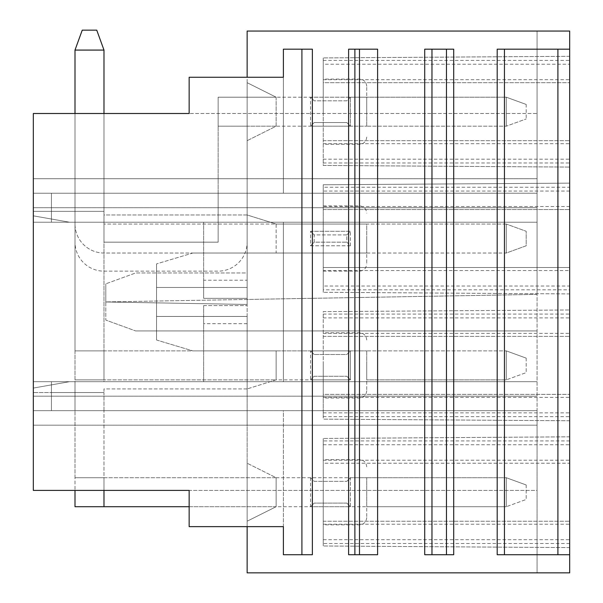 <?xml version="1.0" encoding="UTF-8"?>
<svg xmlns="http://www.w3.org/2000/svg" width="603" height="603" viewBox="0 0 603 603"><rect width="100%" height="100%" fill="white"/><g stroke="black" fill="none" stroke-linecap="round" stroke-linejoin="round"><path stroke-width="0.45" stroke-dasharray="3.02 2.26" d="M323.246 444.743L569.677 444.743L569.677 463.225L323.246 463.225L323.246 545.979L323.246 438.449L323.246 463.225L569.677 463.225L569.677 436.828L569.677 547.599L569.677 521.211L569.677 539.693L323.246 539.693M323.246 492.214L323.246 524.829L323.246 492.214M569.677 191.061L323.246 191.061L323.246 209.543L569.677 209.543L323.246 209.543L323.246 184.767L569.677 183.146L323.246 184.767L323.246 206.528L569.677 206.528L569.677 293.917L323.246 292.297L569.677 293.917L569.677 206.528M323.246 206.528L323.246 270.536L569.677 270.536M323.246 270.536L323.246 292.297L323.246 267.521L569.677 267.521L323.246 267.521L323.246 286.01L569.677 286.01M283.38 77.259L283.38 193.231L283.38 77.259L189.154 77.259L189.154 113.5L33.323 113.5L33.323 222.221L537.062 222.221L103.987 222.221L103.987 193.231L33.323 193.231L33.323 215.836L69.564 222.221L33.323 215.836L33.323 207.726L33.323 222.221L33.323 193.231L33.323 222.221L51.443 222.221L51.443 193.231L33.323 193.231L51.443 193.231L33.323 193.231L33.323 178.737L33.323 222.221L51.443 222.221L51.443 193.231L103.987 193.231L103.987 222.221L69.564 222.221L33.323 215.836L33.323 113.5L537.062 113.5L537.062 294.392L105.804 301.922L105.804 320.072L105.804 301.922L247.14 299.457L247.14 222.221L247.14 287.458L247.14 253.026L103.987 253.026A28.989 28.989 0 0 1 74.998 224.037L74.998 211.351L103.987 211.351L103.987 214.977L103.987 211.351L74.998 211.351L74.998 50.079L74.998 193.231L33.323 193.231L33.323 113.5L537.062 113.5L537.062 193.231L537.062 31.055L537.062 572.85L247.14 572.85L247.14 410.673L33.323 410.673L103.987 410.673L33.323 410.673L33.323 490.405L33.323 381.684L33.323 490.405L537.062 490.405L537.062 410.673L537.062 572.85L569.677 572.85L569.677 31.055L247.14 31.055L247.14 193.231L247.14 178.737L247.14 193.231L247.14 178.737L33.323 178.737L247.14 178.737L247.14 193.231L33.323 193.231L74.998 193.231L74.998 224.037A28.989 28.989 180 0 0 103.987 253.026L276.129 253.026L276.129 224.037L103.987 224.037L276.129 224.037L276.129 253.026L247.14 253.026L247.14 207.726L247.14 280.207L203.648 280.207L203.648 222.221L203.648 298.327L247.14 298.327L247.14 280.207M569.677 420.758L569.677 309.987L569.677 420.758L323.246 419.138L569.677 420.758M569.677 56.305L569.677 167.076L569.677 56.305L323.246 57.926L569.677 56.305M569.677 444.743L569.677 539.693M247.14 214.977L103.987 214.977L103.987 224.037L103.987 214.977L247.14 214.977L276.129 224.037L247.14 214.977L247.14 242.157L247.14 126.185L276.129 126.185L276.129 97.196L247.14 82.701L247.14 126.185L218.15 126.185L247.14 126.185L247.14 193.231L537.062 193.231L537.062 178.737L537.062 193.231L33.323 193.231L247.14 193.231L51.443 193.231L51.443 219.032L69.564 222.221L247.14 222.221L247.14 272.963L135.675 272.963L105.804 283.832L135.675 272.963L247.14 272.963L247.14 77.259M350.426 245.783L350.426 231.281L310.56 231.281L310.56 245.783L350.426 245.783L346.8 242.157L346.8 234.906L314.186 234.906L314.186 242.157L346.8 242.157L314.186 242.157L310.56 245.783M192.779 253.026L506.279 253.026L506.279 224.037L276.129 224.037L366.73 224.037L366.73 253.026L192.779 253.026L156.539 263.903L192.779 253.026M569.677 547.599L323.246 545.979L569.677 547.599M323.246 524.218L569.677 524.218M323.246 460.21L569.677 460.21M310.56 350.878L314.186 354.504L310.56 350.878L350.426 350.878L346.8 354.504L314.186 354.504L346.8 354.504L350.426 350.878L350.418 379.867L310.56 379.867L310.56 350.878L247.14 350.878L247.14 316.447L247.14 396.179L247.14 299.457L537.062 294.392L537.062 490.405L33.323 490.405L189.154 490.405L189.154 526.645L283.38 526.645L283.38 410.673L247.14 410.673L247.14 425.168L247.14 350.878L192.779 350.878L366.73 350.878L350.418 350.878L350.426 379.867L310.56 379.867L314.186 376.249L346.8 376.249L314.186 376.249L310.56 379.867L276.129 379.867L276.129 350.878L247.14 350.878L276.129 350.878L276.129 379.867L247.14 388.927L276.129 379.867L103.987 379.867L276.129 379.867M366.73 350.878L366.73 379.867L506.279 379.867L366.73 379.867L366.73 350.878L506.279 350.878L366.73 350.878M276.129 506.708L276.129 477.719L276.129 506.708L74.998 506.708L103.987 506.708L103.987 477.719L276.129 477.719L247.14 463.225L276.129 477.719L350.426 477.719L346.8 481.345L350.426 477.719L366.73 477.719L366.73 506.708L366.73 477.719L350.418 477.719L350.418 506.708L366.73 506.708L276.129 506.708L247.14 521.211L247.14 463.225L247.14 521.211L276.129 506.708L189.154 506.708M276.129 97.196L276.129 126.185L247.14 140.68L247.14 82.701L276.129 97.196L310.56 97.196L314.186 100.822L346.8 100.822L350.426 97.196L366.73 97.196L350.418 97.196L350.418 126.185L366.73 126.185L310.56 126.185L310.56 97.196L350.426 97.196L350.426 126.185L346.8 122.56L314.186 122.56L310.56 126.185L314.186 122.56L346.8 122.56L350.426 126.185L276.129 126.185L247.14 140.68L247.14 97.196L276.129 97.196L247.14 97.196L247.14 126.185L247.14 97.196L218.15 97.196L247.14 97.196L218.15 97.196L218.15 126.185L218.15 97.196M103.987 113.5L103.987 242.157L103.987 222.221L74.998 222.221L74.998 379.867L103.987 379.867L103.987 350.878L74.998 350.878L103.987 350.878L74.998 350.878L74.998 50.079L74.998 222.221L74.998 193.231L33.323 193.231L537.062 193.231L33.323 193.231L33.323 178.737L33.323 193.231L283.38 193.231L218.15 193.231L218.15 126.185L218.15 242.157L103.987 242.157L218.15 242.157L218.15 193.231L103.987 193.231L103.987 50.079L103.987 193.231L74.998 193.231L74.998 222.221L103.987 222.221L103.987 350.878L247.14 350.878L103.987 350.878L103.987 379.867L103.987 193.231L74.998 193.231L74.998 50.079L103.987 50.079L103.987 193.231L103.987 50.079L103.987 193.231L33.323 193.231L33.323 222.221L33.323 193.231L33.323 211.351L103.987 211.351L33.323 211.351L33.323 410.673L537.062 410.673L247.14 410.673L247.14 425.168L247.14 381.684L247.14 410.673L33.323 410.673L247.14 410.673L51.443 410.673L51.443 381.684L33.323 381.684L247.14 381.684L247.14 410.673L33.323 410.673L33.323 392.553L33.323 425.168L33.323 381.684L33.323 392.553L103.987 392.553L103.987 410.673L33.323 410.673L51.443 410.673L33.323 410.673L33.323 381.684L33.323 410.673L33.323 388.076L33.323 392.553L103.987 392.553L103.987 410.673L74.998 410.673L74.998 381.684L33.323 381.684L33.323 396.179L33.323 381.684L247.14 381.684L33.323 381.684L51.443 381.684L51.443 410.673L51.443 381.684L51.443 410.673L33.323 410.673L33.323 425.168L33.323 410.673L537.062 410.673L537.062 425.168L537.062 410.673L33.323 410.673L247.14 410.673L247.14 526.645M310.56 477.719L310.56 506.708L314.186 503.09L310.56 506.708L350.426 506.708L350.426 477.719L310.56 477.719L314.186 481.345L346.8 481.345L314.186 481.345L310.56 477.719M247.14 287.458L247.14 316.447L156.539 316.447L247.14 316.447L156.539 316.447L156.539 263.903L156.539 287.458L247.14 287.458L156.539 287.458L247.14 287.458L247.14 316.447L156.539 316.447L156.539 340.009L156.539 287.458L247.14 287.458M74.998 113.5L74.998 242.157A28.989 28.989 180 0 0 103.987 271.146L218.15 271.146A28.989 28.989 180 0 0 247.14 242.157A28.989 28.989 0 0 1 218.15 271.146L103.987 271.146A28.989 28.989 -0 0 1 74.998 242.157L74.998 222.221L33.323 222.221L33.323 207.726L33.323 215.836L51.443 219.032M276.129 126.185L218.15 126.185M366.73 126.185L366.73 97.196L506.279 97.196L366.73 97.196L366.73 126.185L506.279 126.185L526.193 118.942L506.279 126.185L366.73 126.185M323.246 333.369L323.246 311.608L569.677 309.987L323.246 311.608L323.246 416.65L323.246 394.37L569.677 394.37L323.246 394.37L323.246 419.138L323.246 333.369L569.677 333.369M323.246 412.851L569.677 412.851M323.246 521.211L569.677 521.211L323.246 521.211M323.246 336.384L569.677 336.384L323.246 336.384M323.246 317.902L569.677 317.902M569.677 543.499L323.246 543.499M569.677 436.828L323.246 438.449L569.677 436.828M247.14 222.221L537.062 222.221L33.323 222.221L283.38 222.221L283.38 381.684L283.38 222.221L33.323 222.221L51.443 222.221L33.323 222.221L33.323 207.726L33.323 222.221L247.14 222.221L51.443 222.221L51.443 193.231L51.443 222.221L51.443 193.231L51.443 211.351L51.443 193.231L74.998 193.231L74.998 50.079L103.987 50.079L74.998 50.079L82.249 30.15L74.998 50.079L103.987 50.079L74.998 50.087L82.249 30.15L74.998 50.079L82.249 30.15L74.998 50.079L82.249 30.15L96.744 30.15L103.987 50.079L74.998 50.079L74.998 222.221L51.443 222.221L103.987 222.221L51.443 222.221M283.38 554.73L312.369 554.73L312.369 49.175L283.38 49.175M453.712 554.73L424.716 554.73L424.716 49.175L453.712 49.175M377.606 49.175L348.609 49.175L348.609 554.73L377.606 554.73L377.606 49.175M569.677 49.175L497.196 49.175L497.196 554.73L569.677 554.73M569.677 440.936L323.246 440.936M283.38 526.645L283.38 410.673L33.323 410.673L51.443 410.673L51.443 381.684L247.14 381.684L69.564 381.684L51.443 384.88L51.443 410.673L51.443 392.553L103.987 392.553L103.987 388.927L247.14 388.927L247.14 381.684L33.323 381.684L74.998 381.684L74.998 410.673L51.443 410.673L51.443 392.553L103.987 392.553L103.987 388.927L247.14 388.927M323.246 64.22L323.246 165.456L569.677 167.076L323.246 165.456L323.246 57.926L323.246 82.701L569.677 82.701L323.246 82.701L323.246 64.22L569.677 64.22M323.246 140.68L569.677 140.68L323.246 140.68M323.246 314.095L569.677 314.095M323.246 416.65L569.677 416.65M323.246 191.061L323.246 187.254L569.677 187.254M323.246 187.254L323.246 289.809L569.677 289.809M323.246 289.809L323.246 286.01M323.246 60.413L569.677 60.413M323.246 162.968L569.677 162.968M323.246 159.169L569.677 159.169M203.648 280.207L203.648 298.327L247.14 298.327L247.14 304.455L105.804 301.982L105.804 283.832L105.804 301.982L247.14 304.455L247.14 381.684L69.564 381.684L33.323 388.076L33.323 396.179L33.323 388.076L69.564 381.684L203.648 381.684L203.648 305.578L203.648 381.684L537.062 381.684L51.443 381.684M323.246 111.691L323.246 79.076L323.246 111.691M323.246 365.373L323.246 397.988L323.246 365.373M366.73 365.373L366.73 390.744L366.73 365.373M366.73 492.214L366.73 517.585L366.73 492.214M366.73 238.532L366.73 263.903L366.73 238.532M323.246 238.532L323.246 271.146L323.246 238.532M366.73 111.691L366.73 86.319L366.73 111.691M33.323 178.737L537.062 178.737L33.323 178.737M247.14 381.684L69.564 381.684L51.443 384.88M33.323 425.168L537.062 425.168L33.323 425.168M74.998 350.878L74.998 379.867L103.987 379.867L74.998 379.867M526.193 358.129L526.193 372.624L506.279 379.867L526.193 372.624L526.193 358.129L506.279 350.878L506.279 379.867L506.279 350.878L526.193 358.129M103.987 50.079L96.744 30.15L82.249 30.15L96.744 30.15L103.987 50.079L103.987 193.231L103.987 50.079L96.744 30.15L82.249 30.15L96.744 30.15L82.249 30.15L96.744 30.15L103.987 50.079L96.744 30.15L103.987 50.079L74.998 50.079M506.279 224.037L366.73 224.037L366.73 253.026L506.279 253.026L526.193 245.783L526.193 231.281L506.279 224.037L506.279 253.026L526.193 245.783L526.193 231.281L506.279 224.037M346.8 234.906L350.426 231.281L310.56 231.288L314.186 234.906L346.8 234.906L346.8 242.157L350.426 245.775L350.426 231.288L346.8 234.906M526.193 104.44L506.279 97.196L526.193 104.44L526.193 118.942L526.193 104.44M506.279 97.196L506.279 126.185L506.279 97.196M323.246 397.377L569.677 397.377M323.246 79.686L569.677 79.686M323.246 143.695L569.677 143.695M135.675 330.949L537.062 330.949L135.675 330.949L105.804 320.072L135.675 330.949M33.323 207.726L537.062 207.726L33.323 207.726M156.539 340.009L192.779 350.878L156.539 340.009M33.323 396.179L537.062 396.179L33.323 396.179M103.987 381.684L74.998 381.684L74.998 222.221L74.998 381.684L103.987 381.684L103.987 222.221L103.987 381.684M203.648 305.578L247.14 305.578L203.648 305.578M276.129 477.719L103.987 477.719L103.987 410.673L103.987 506.708M526.193 484.97L526.193 499.465L506.279 506.708L526.193 499.465L526.193 484.97L506.279 477.719L506.279 506.708L366.73 506.708L506.279 506.708L506.279 477.719L526.193 484.97M74.998 477.719L103.987 477.719L74.998 477.719L74.998 410.673L74.998 490.405L74.998 477.719L103.987 477.719L103.987 490.405M366.73 477.719L506.279 477.719L366.73 477.719M74.998 211.351L51.443 211.351L74.998 211.351M247.14 323.698L203.648 323.698M346.8 376.249L350.426 379.867L346.8 376.249M314.186 242.157L314.186 234.906L310.56 231.288L310.56 245.775L314.186 242.157M310.56 245.775L350.426 245.775M350.426 97.196L346.8 100.822L314.186 100.822L310.56 97.196L350.426 97.196M346.8 503.09L350.426 506.708L346.8 503.09L314.186 503.09L346.8 503.09M359.486 111.691L359.486 79.076L359.486 111.691M359.486 492.214L359.486 524.829L359.486 492.214M359.486 365.373L359.486 397.988L359.486 365.373M359.486 238.532L359.486 271.146L359.486 238.532M366.73 86.319C366.3 81.918 363.888 79.506 359.486 79.076L323.246 79.076M366.73 137.062C366.262 141.501 363.85 143.921 359.486 144.305L323.246 144.305M366.73 466.85C366.3 462.441 363.888 460.029 359.486 459.599L323.246 459.599M366.73 517.585C366.262 522.025 363.85 524.444 359.486 524.829L323.246 524.829M366.73 340.009C366.3 335.6 363.888 333.188 359.486 332.758L323.246 332.758M366.73 390.744C366.262 395.184 363.85 397.603 359.486 397.988L323.246 397.988M323.246 205.917L359.486 205.917C363.888 206.347 366.3 208.759 366.73 213.161M323.246 271.146L359.486 271.146C363.85 270.762 366.262 268.343 366.73 263.903"/><path stroke-width="0.9" d="M247.14 526.645L247.14 572.85L569.677 572.85L569.677 31.055L247.14 31.055L247.14 77.259M103.987 113.5L103.987 50.079L74.998 50.079L74.998 113.5M301.907 554.73L312.369 554.73L312.369 49.175L301.907 49.175L301.907 554.73L283.38 554.73L283.38 526.645L189.154 526.645L189.154 490.405L33.323 490.405L33.323 113.5L189.154 113.5L189.154 77.259L283.38 77.259L283.38 49.175L283.38 77.259M431.967 554.73L453.712 554.73L453.712 49.175L424.716 49.175L424.716 554.73L431.967 554.73L431.967 49.175M359.486 554.73L377.606 554.73L377.606 49.175L348.609 49.175L348.609 554.73L359.486 554.73L359.486 49.175M354.888 554.73L354.888 49.175M497.196 554.73L504.447 554.73L504.447 49.175L497.196 49.175L497.196 554.73M569.677 554.73L557.911 554.73L557.911 49.175L504.447 49.175M557.911 554.73L504.447 554.73M301.907 49.175L283.38 49.175M453.712 49.175L453.712 554.73M569.677 49.175L557.911 49.175M283.38 554.73L283.38 526.645M189.154 506.708L103.987 506.708L103.987 490.405M74.998 506.708L74.998 490.405L74.998 506.708L103.987 506.708M103.987 50.079L96.744 30.15L82.249 30.15L74.998 50.079M446.461 554.73L446.461 49.175"/></g></svg>
